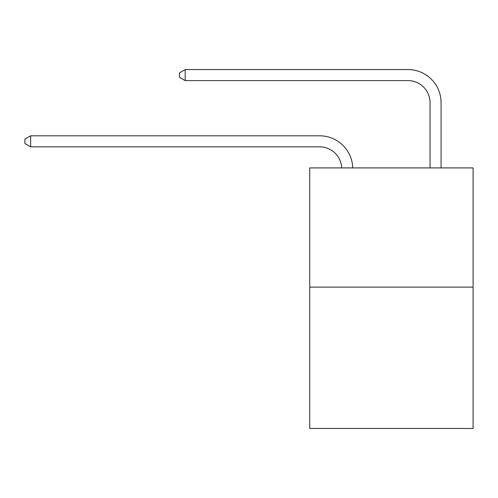 <?xml version="1.0" encoding="UTF-8"?>
<svg xmlns="http://www.w3.org/2000/svg" width="498" height="498" viewBox="0 0 498 498"><rect width="100%" height="100%" fill="white"/><g stroke="black" fill="none" stroke-linecap="round" stroke-linejoin="round"><path stroke-width="0.75" d="M473.1 287.128L473.1 167.907L309.719 167.907L309.719 428.436L473.1 428.436L473.1 287.128L309.719 287.128M341.709 167.907A22.08 22.08 179.6 0 0 319.654 146.842A22.08 22.08 179.6 0 1 341.709 167.907A22.08 22.08 179.6 0 0 319.654 146.842A22.08 22.08 179.6 0 1 341.709 167.907A22.08 22.08 179.6 0 0 319.654 146.842A22.08 22.08 179.6 0 1 341.709 167.907A22.08 22.08 179.6 0 0 319.654 146.842A22.08 22.08 179.6 0 1 341.709 167.907A22.08 22.08 179.6 0 0 319.654 146.842A22.08 22.08 179.6 0 1 341.709 167.907A22.08 22.08 179.6 0 0 319.654 146.842A22.08 22.08 179.6 0 1 341.709 167.907A22.08 22.08 179.6 0 0 319.654 146.842A22.08 22.08 179.6 0 1 341.709 167.907A22.08 22.08 179.6 0 0 319.654 146.842A22.08 22.08 179.6 0 1 341.709 167.907A22.08 22.08 179.6 0 0 319.654 146.842A22.08 22.08 179.6 0 1 341.709 167.907A22.08 22.08 179.6 0 0 319.654 146.842A22.08 22.08 179.6 0 1 341.709 167.907A22.08 22.08 179.6 0 0 319.654 146.842A22.08 22.08 179.6 0 1 341.709 167.907A22.08 22.08 179.6 0 0 319.654 146.842A22.08 22.08 179.6 0 1 341.709 167.907A22.08 22.08 179.6 0 0 319.654 146.842A22.08 22.08 179.6 0 1 341.709 167.907A22.08 22.08 179.6 0 0 319.654 146.842A22.08 22.08 179.6 0 1 341.709 167.907A22.08 22.08 179.6 0 0 319.654 146.842A22.08 22.08 179.6 0 1 341.709 167.907A22.08 22.08 179.6 0 0 319.654 146.842A22.08 22.08 179.6 0 1 341.709 167.907A22.08 22.08 179.6 0 0 319.654 146.842A22.08 22.08 179.6 0 1 341.709 167.907A22.08 22.08 179.6 0 0 319.654 146.842A22.08 22.08 179.6 0 1 341.709 167.907A22.08 22.08 179.6 0 0 319.654 146.842A22.08 22.08 179.6 0 1 341.709 167.907A22.08 22.08 179.6 0 0 319.654 146.842A22.08 22.08 179.6 0 1 341.709 167.907A22.08 22.08 179.6 0 0 319.654 146.842A22.08 22.08 179.6 0 1 341.709 167.907A22.08 22.08 179.6 0 0 319.654 146.842A22.08 22.08 179.6 0 1 341.709 167.907A22.08 22.08 0 0 0 319.654 146.842L30.639 146.842L24.9 143.53L24.9 139.116L30.639 135.805L319.654 135.805A33.117 33.117 -0.4 0 1 352.752 167.907M430.048 167.907L430.048 102.681A22.08 22.08 0 0 0 407.968 80.608L185.194 80.608L179.454 77.296L179.454 72.876L185.194 69.564L407.968 69.564A33.117 33.117 0.4 0 1 441.085 102.681L441.085 167.907M30.639 135.805L319.654 135.805L30.639 135.805L319.654 135.805L30.639 135.805L319.654 135.805L30.639 135.805L319.654 135.805L30.639 135.805L319.654 135.805L30.639 135.805L319.654 135.805L30.639 135.805L319.654 135.805L30.639 135.805L319.654 135.805L30.639 135.805L319.654 135.805L30.639 135.805L319.654 135.805L30.639 135.805L319.654 135.805L30.639 135.805L319.654 135.805L30.639 135.805L319.654 135.805L30.639 135.805L319.654 135.805L30.639 135.805L319.654 135.805L30.639 135.805L319.654 135.805L30.639 135.805L319.654 135.805L30.639 135.805L319.654 135.805L30.639 135.805L319.654 135.805L30.639 135.805L319.654 135.805L30.639 135.805L319.654 135.805L30.639 135.805L319.654 135.805L30.639 135.805L30.639 146.842M430.048 102.681A22.08 22.08 -179.6 0 0 407.968 80.608M185.194 69.564L185.194 80.608"/></g></svg>

